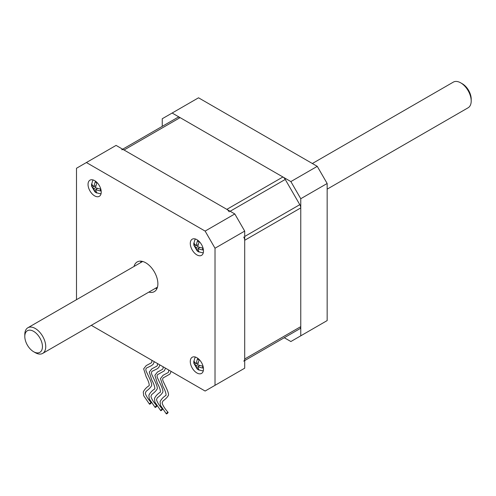<?xml version="1.0" encoding="UTF-8"?>
<svg xmlns="http://www.w3.org/2000/svg" width="496" height="496" viewBox="0 0 496 496"><rect width="100%" height="100%" fill="white"/><g stroke="black" fill="none" stroke-linecap="round" stroke-linejoin="round"><path stroke-width="0.74" d="M177.773 117.397L122.673 149.209L177.773 117.397A4.662 2.691 60 0 1 180.104 117.626L282.912 176.985A4.662 2.691 60 0 1 285.243 179.447L299.801 204.662A4.662 2.691 60 0 1 300.768 207.911L300.768 326.628A4.662 2.691 60 0 1 299.801 328.761L285.243 337.168A4.662 2.691 60 0 1 285.225 337.181M243.734 361.131A4.662 2.691 -120 0 0 244.702 358.999L244.702 240.281A4.662 2.691 -120 0 0 243.734 237.032M229.177 211.817A4.662 2.691 -120 0 0 226.846 209.355L124.037 150.003A4.662 2.691 -120 0 0 121.706 149.767M462.377 83.805L460.728 82.851L462.377 83.805A12.474 7.204 60 0 1 471.2 99.088L471.2 100.992A14.812 8.55 -120 0 0 460.728 82.851L460.728 82.851A14.812 8.55 -120 0 0 453.325 82.119L312.35 163.513M327.155 189.162L468.131 107.768A14.812 8.55 -120 0 0 471.2 100.992M300.768 198.722L290.873 181.579L317.26 166.346L327.155 183.489L300.768 198.722L300.768 335.823L290.873 341.533L284.276 337.726M317.26 166.346L198.53 97.799L172.143 113.032L290.873 181.579M172.143 113.032L162.248 118.742L162.248 126.362M300.768 335.823L327.155 320.59L327.155 183.489M35.272 352.668L33.623 351.72A12.474 7.204 -120 0 0 42.445 346.623A12.474 7.204 -120 0 0 33.623 331.347A12.474 7.204 -120 0 0 24.8 336.437A12.474 7.204 -120 0 0 33.623 351.72L35.272 352.668A14.812 8.55 60 0 0 42.675 353.406L157.48 287.122M24.8 336.437L24.8 334.533A14.812 8.55 60 0 1 27.869 327.757A14.812 8.55 60 0 1 35.272 328.488A14.812 8.55 60 0 1 44.944 341.539A14.812 8.55 60 0 1 42.675 353.406M94.637 180.631A9.331 5.388 -120 0 0 89.974 180.166A9.331 5.388 -120 0 0 88.542 187.643A9.331 5.388 -120 0 0 94.637 195.864A9.331 5.388 -120 0 0 99.299 196.323A9.331 5.388 -120 0 0 100.731 188.852A9.331 5.388 -120 0 0 94.637 180.631M196.881 357.715A9.331 5.388 -120 0 0 192.212 357.256A9.331 5.388 -120 0 0 190.786 364.734A9.331 5.388 -120 0 0 196.881 372.949A9.331 5.388 -120 0 0 201.543 373.414A9.331 5.388 -120 0 0 202.976 365.936A9.331 5.388 -120 0 0 196.881 357.715M196.881 239.661A9.331 5.388 -120 0 0 192.212 239.196A9.331 5.388 -120 0 0 190.786 246.673A9.331 5.388 -120 0 0 196.881 254.894A9.331 5.388 -120 0 0 201.543 255.353A9.331 5.388 -120 0 0 202.976 247.876A9.331 5.388 -120 0 0 196.881 239.661M148.85 292.107A17.143 9.895 -120 0 0 154.33 291.636A17.143 9.895 -120 0 0 156.959 277.903A17.143 9.895 -120 0 0 145.756 262.793A17.143 9.895 -120 0 0 137.187 261.944A17.143 9.895 -120 0 0 134.038 266.457M141.143 261.187A17.143 9.895 -120 0 0 140.635 262.651M156.345 405.97A1.166 0.322 138.2 0 0 155.409 406.763A1.166 0.322 138.2 0 0 155.124 407.408A1.166 0.322 138.2 0 0 155.639 407.29A1.166 0.322 138.2 0 0 156.575 406.497A1.166 0.322 138.2 0 0 156.86 405.852A1.166 0.322 138.2 0 0 156.345 405.97M167.555 412.443A1.166 0.322 138.2 0 0 166.625 413.236A1.166 0.322 138.2 0 0 166.334 413.881A1.166 0.322 138.2 0 0 166.854 413.763A1.166 0.322 138.2 0 0 167.784 412.976A1.166 0.322 138.2 0 0 168.076 412.325A1.166 0.322 138.2 0 0 167.555 412.443M161.95 409.206A1.166 0.322 138.2 0 0 161.02 410A1.166 0.322 138.2 0 0 160.729 410.645A1.166 0.322 138.2 0 0 161.25 410.527A1.166 0.322 138.2 0 0 162.18 409.733A1.166 0.322 138.2 0 0 162.471 409.088A1.166 0.322 138.2 0 0 161.95 409.206M150.734 402.733A1.166 0.322 138.2 0 0 149.804 403.527A1.166 0.322 138.2 0 0 149.513 404.172A1.166 0.322 138.2 0 0 150.034 404.054A1.166 0.322 138.2 0 0 150.964 403.26A1.166 0.322 138.2 0 0 151.255 402.616A1.166 0.322 138.2 0 0 150.734 402.733M97.328 188.598L95.536 189.72L100.415 190.966L100.415 189.063L95.536 187.817A1.73 0.998 -120 0 0 95.461 187.68L96.825 182.838L95.176 181.883L93.812 186.732L95.672 185.746M93.812 186.732A1.73 0.998 -120 0 0 93.738 186.775L91.58 183.96L91.58 185.864L93.812 188.722L95.176 192.088L96.825 193.037L95.461 189.763A1.73 0.998 -120 0 0 95.536 189.72M199.566 365.688L197.78 366.804L202.659 368.051L202.659 366.147L197.78 364.901A1.73 0.998 -120 0 0 197.706 364.771L199.063 359.922L197.414 358.974L196.056 363.816L197.916 362.83M196.056 363.816A1.73 0.998 -120 0 0 195.976 363.859L193.824 361.045L193.824 362.948L196.056 365.812L197.414 369.173L199.063 370.128L197.706 366.848A1.73 0.998 -120 0 0 197.78 366.804M199.566 247.628L197.78 248.75L202.659 249.99L202.659 248.087L197.78 246.841A1.73 0.998 -120 0 0 197.706 246.71L199.063 241.862L197.414 240.913L196.056 245.762L197.916 244.77M196.056 245.762A1.73 0.998 -120 0 0 195.976 245.805L193.824 242.984L193.824 244.894L196.056 247.752L197.414 251.112L199.063 252.067L197.706 248.794A1.73 0.998 -120 0 0 197.78 248.75M194.42 244.547L193.849 245.21L197.154 250.933L198.016 250.771M197.706 246.71L196.056 247.752M203.329 252.6L202.157 252.712L198.164 251.633M194.42 362.601L193.849 363.264L197.154 368.993L198.016 368.826M197.706 364.771L196.056 365.812M203.329 370.661L202.157 370.772L198.164 369.694M92.182 185.516L91.605 186.18L94.91 191.902L95.771 191.741M95.461 187.68L93.812 188.722M101.085 193.57L99.919 193.688L95.926 192.603M155.44 288.3A17.143 9.895 -120 0 0 156.965 288.585M91.307 325.326L205.127 391.04L215.016 385.33L215.016 248.229L205.127 231.093L86.391 162.539L76.496 168.256L76.496 299.677M86.391 162.539L116.076 145.402L234.806 213.95L244.702 231.093L244.702 368.193L215.016 385.33M244.702 231.093L215.016 248.229M205.127 231.093L234.806 213.95M244.702 358.999L300.768 326.628M244.702 360.573L285.243 337.168M285.243 179.447L230.144 211.259M226.846 209.355L282.912 176.985M244.702 236.474L299.801 204.662M180.104 117.626L124.037 150.003M300.768 207.911L244.702 240.281M157.517 363.556L157.387 365.434L156.897 366.122L151.807 368.844L149.271 372.081L151.764 379.979C155.143 386.111 155.229 389.478 154.361 389.137C151.77 390.898 149.941 392.931 148.887 395.25L149.308 398.951L155.124 407.408M159.904 364.932L158.726 367.579L156.99 368.931L153.09 370.803C151.28 371.392 150.982 372.911 152.198 375.367C155.8 382.844 158.379 388.002 156.854 389.441C155.967 390.953 154.262 392.646 151.739 394.518L151.113 395.932C150.424 396.447 152.309 400.873 156.86 405.852M168.727 370.028L168.603 371.907L168.113 372.595L163.023 375.323L160.487 378.553L162.979 386.458C166.358 392.584 166.445 395.951 165.577 395.616C162.979 397.37 161.157 399.404 160.096 401.723L160.518 405.424L166.334 413.881M171.12 371.405L169.942 374.058L164.3 377.276C162.496 377.865 162.198 379.384 163.413 381.839C167.009 389.323 169.595 394.481 168.063 395.913C167.183 397.426 165.478 399.119 162.955 400.997L162.322 402.405C161.64 402.919 163.525 407.346 168.076 412.325M163.122 366.792L162.998 368.671L162.502 369.359L157.418 372.087L154.882 375.317L157.368 383.222C160.754 389.348 160.84 392.714 159.966 392.373C157.375 394.134 155.552 396.168 154.492 398.486L154.913 402.188L160.729 410.645M165.515 368.168L164.337 370.816L158.695 374.04C156.885 374.629 156.587 376.148 157.809 378.603C161.405 386.086 163.99 391.245 162.459 392.677C161.572 394.19 159.867 395.882 157.35 397.755L156.717 399.168C156.035 399.683 157.914 404.11 162.471 409.088M151.906 360.319L151.782 362.198L151.292 362.886L146.202 365.608L143.666 368.838L146.159 376.743C149.538 382.875 149.625 386.241 148.757 385.9C146.165 387.655 144.336 389.695 143.276 392.014L143.697 395.715L149.513 404.172M154.299 361.696L153.121 364.343L151.385 365.695L147.479 367.567C145.675 368.156 145.378 369.675 146.593 372.13C150.189 379.607 152.774 384.766 151.243 386.204C150.362 387.717 148.657 389.41 146.134 391.282L145.502 392.689C144.82 393.204 146.704 397.637 151.255 402.616M195.492 239.029L194.81 239.983L193.744 244.013M195.492 357.089L194.81 358.044L193.744 362.074M93.248 179.998L92.566 180.953L91.506 184.983M27.869 327.757L142.668 261.473"/></g></svg>
